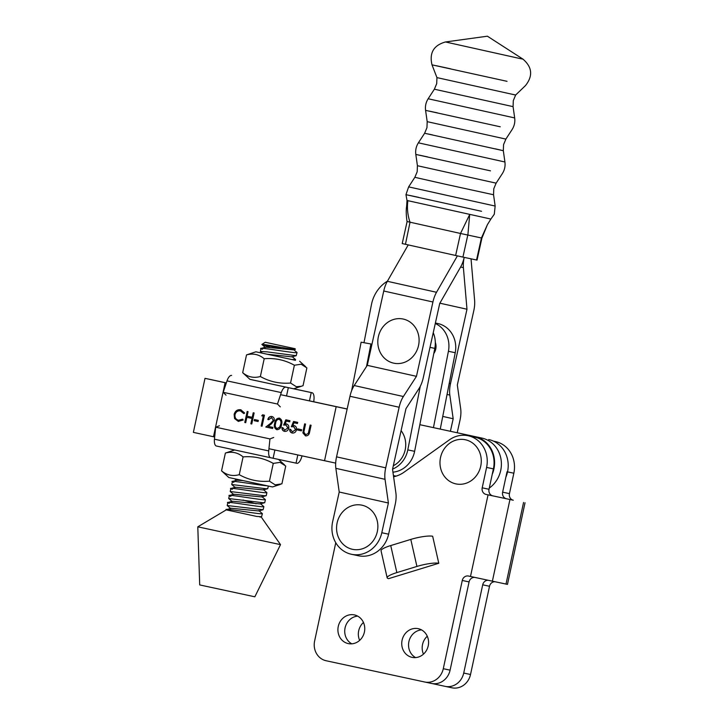 <?xml version="1.0" encoding="UTF-8"?>
<svg xmlns="http://www.w3.org/2000/svg" width="724" height="724" viewBox="0 0 724 724"><rect width="100%" height="100%" fill="white"/><g stroke="black" fill="none" stroke-linecap="round" stroke-linejoin="round"><path stroke-width="1.09" d="M295.184 360.262L255.898 351.801L295.401 360.29M301.483 386.272L296.297 386.697L290.55 383.023C279.799 383.928 269.735 381.765 260.368 376.525C253.798 378.326 247.898 377.041 242.685 372.688L249.961 379.376L293.673 388.788L303.048 385.684L306.876 367.901L301.13 364.217L294.378 365.24C285.003 359.991 274.948 357.828 264.197 358.742C258.984 354.38 253.092 353.104 246.522 354.905L255.898 351.801M260.368 376.525L264.197 358.742M290.55 383.023L294.378 365.24M242.685 372.688L246.522 354.905M263.436 353.412L267.084 354.199M401.087 430.653A22.562 20.562 102 0 1 398.472 462.066A22.562 20.562 102 0 1 393.304 465.776M411.015 358.416A22.562 20.562 102 0 1 382.055 355.439A22.562 20.562 102 0 1 385.892 323.791A22.562 20.562 102 0 1 414.843 326.768A22.562 20.562 102 0 1 411.015 358.416M421.504 629.889A14.67 13.367 -78 0 0 408.897 641.645A14.67 13.367 -78 0 0 415.612 657.591M402.091 640.197A14.67 13.367 -78 0 0 412.101 657.365A14.67 13.367 -78 0 0 428.219 645.835A14.67 13.367 -78 0 0 418.21 628.667A14.67 13.367 -78 0 0 402.091 640.197M357.683 616.124A14.67 13.367 -78 0 0 345.077 627.88A14.67 13.367 -78 0 0 351.792 643.826M338.262 626.432A14.67 13.367 -78 0 0 348.28 643.6A14.67 13.367 -78 0 0 364.398 632.07A14.67 13.367 -78 0 0 354.38 614.902A14.67 13.367 -78 0 0 338.262 626.432M423.468 654.143A14.67 13.367 102 0 1 422.526 644.55A14.67 13.367 102 0 1 427.278 636.242M359.647 640.378A14.67 13.367 102 0 1 358.697 630.785A14.67 13.367 102 0 1 363.457 622.477M335.764 542.729L314.632 640.957A16.924 15.421 -78 0 0 326.144 660.75L424.644 681.99A16.924 15.421 -78 0 0 424.689 681.999A16.924 15.421 -78 0 0 443.287 668.705L462.274 580.467A5.638 5.14 102 0 1 468.473 576.033L470.491 576.467L488.057 494.854L486.048 494.42A5.638 5.14 102 0 1 482.202 487.822L486.591 467.423A27.078 24.679 -78 0 0 468.111 435.73A27.078 24.679 -78 0 0 449.441 439.821L404.2 472.093A31.023 28.272 102 0 1 393.594 476.781M396.852 572.594A16.924 3.149 167.2 0 0 387.159 577.779A16.924 3.149 167.2 0 0 388.616 578.657L438.78 563.272L432.662 536.249A16.924 3.149 -12.8 0 0 410.798 539.416L390.734 545.561L396.852 572.594L416.924 566.439L410.798 539.416M488.057 494.854L513.289 500.221A5.638 5.14 102 0 1 509.452 493.623L513.841 473.215A27.078 24.679 -78 0 0 495.352 441.531L493.496 441.142M507.026 471.776L502.637 492.175A5.638 5.14 -78 0 0 506.474 498.773L492.854 495.868A5.638 5.14 102 0 1 489.017 489.27L493.406 468.871A27.078 24.679 -78 0 0 474.917 437.187L468.111 435.73M432.472 683.628L445.079 686.343A16.924 15.421 102 0 0 445.115 686.352L451.93 687.8A16.924 15.421 -78 0 0 451.93 687.8A16.924 15.421 -78 0 0 470.528 674.496L489.514 586.268A5.638 5.14 102 0 1 495.053 581.743M488.266 580.295A5.638 5.14 -78 0 0 482.7 584.82L463.722 673.049A16.924 15.421 102 0 1 445.115 686.352M509.94 499.56L492.383 581.173L506.004 584.069L523.561 502.456M424.726 682.008L431.459 683.447A16.924 15.421 -78 0 0 431.495 683.447A16.924 15.421 -78 0 0 450.093 670.153L469.08 581.915A5.638 5.14 102 0 1 474.89 577.417M525.036 502.764L507.47 584.377L506.004 584.069M492.383 581.173L470.491 576.467M387.159 577.779L381.041 550.747A16.924 3.149 -12.8 0 1 390.734 545.561M438.78 563.272A16.924 3.149 167.2 0 0 416.924 566.439M435.305 342.38A11.285 10.281 102 0 1 435.794 348.85A11.285 10.281 102 0 1 433.776 353.565M392.942 472.166A25.385 23.132 -78 0 0 414.617 451.333L434.798 348.38A25.385 23.132 -78 0 0 433.251 332.714M392.562 469.125A25.385 23.132 -78 0 0 407.802 449.885L420.246 386.399M371.973 344.181L370.932 343.981L366.507 366.534M440.264 429.079L455.233 352.724A25.385 23.132 -78 0 0 437.794 323.528L435.396 323.013M351.62 390.743L361.14 342.181L370.932 343.981M387.449 281.138A33.847 30.842 -78 0 0 371.448 304.614L363.991 342.669M435.287 323.492A25.385 23.132 102 0 1 448.418 351.276L433.45 427.631L481.922 438.092A27.639 25.195 102 0 1 500.718 470.437A27.639 25.195 102 0 1 489.279 488.066A27.639 25.195 102 0 0 500.718 470.437A27.639 25.195 102 0 0 481.922 438.092L419.839 424.698M369.783 544.566A22.562 20.562 102 0 1 340.823 541.588A22.562 20.562 102 0 1 344.651 509.931A22.562 20.562 102 0 1 373.611 512.909A22.562 20.562 102 0 1 369.783 544.566M258.812 510.583L262.378 513.651L260.694 513.769C252.441 513.216 219.87 507.361 227.055 510.031M230.721 508.547L227.191 505.533L263.093 509.732L258.721 510.945L230.829 508.239L226.259 509.868L256.767 516.447L261.59 516.728L262.378 513.651M293.501 349.511L297.066 352.57L295.383 352.697C286.496 352.054 252.359 345.909 262.504 349.258M262.378 353.203L260.378 351.457L267.029 351.864L296.143 355.683L297.066 352.57M269.79 347.312L261.889 344.434L283.156 348.995M291.989 356.516L295.555 359.575L291.636 359.511M267.029 485.777L266.731 485.759C257.844 485.116 223.698 478.971 233.843 482.32M235.246 487.533L231.716 484.519L266.088 488.745L267.762 488.619L268.314 486.048M263.337 489.578L266.903 492.637L265.219 492.763C256.332 492.121 222.196 485.967 232.332 489.324M233.743 494.537L230.214 491.524L264.577 495.75L266.26 495.623L266.903 492.637M261.826 496.583L265.391 499.641L263.708 499.768C254.821 499.126 220.684 492.972 230.829 496.329M232.232 501.542L228.703 498.528L263.065 502.746L264.749 502.628L265.391 499.641M243.002 500.031L256.169 503.814M260.314 503.587L263.88 506.646L262.206 506.764C253.319 506.13 219.173 499.976 229.318 503.334M263.093 509.732L263.88 506.646M265.418 347.475L261.88 344.452M295.021 348.687L265.237 342.271L295.021 348.687L295.383 349.249L293.41 349.873L265.518 347.158L261.02 348.47L260.378 351.457M242.866 480.573L236.857 480.22L232.522 481.433L231.716 484.519M267.618 488.718L263.246 489.931L235.354 487.225L230.856 488.537L230.214 491.524M266.115 495.723L261.744 496.936L233.843 494.23L229.345 495.542L228.703 498.528M264.604 502.728L260.233 503.94L232.332 501.234L227.834 502.546L227.191 505.533M295.329 349.339L294.216 349.321C288.306 348.823 261.826 343.764 261.889 344.434L265.237 342.271M197.797 526.819L199.706 584.929L254.848 596.802L280.514 544.629L197.797 526.819L226.259 509.868M296.279 355.656L291.908 356.869L266.875 354.181M313.745 401.748L313.972 399.548A8.462 3.484 -77.8 0 0 312.008 392.716L309.591 392.2L311.239 392.571L309.465 400.843L347.149 408.979L286.532 395.947L288.315 387.675L249.907 379.322M311.239 392.571L288.315 387.675M280.297 406.87L277.473 404.028L223.2 392.317L226.024 395.159M286.532 395.947L284.116 395.431M277.473 404.028L281.283 392.589A8.462 3.484 -77.8 0 1 285.899 387.159M231.626 375.439A8.462 3.484 102.2 0 0 227.01 380.869L223.2 392.317M219.435 425.757L215.68 427.205L269.952 438.916L268.722 450.916A8.462 3.484 -77.8 0 0 270.695 457.74L296.804 463.297A8.462 3.484 -77.8 0 0 301.41 457.867L302.08 455.867M269.952 438.916L273.708 437.477M215.68 427.205L214.449 439.197A8.462 3.484 102.2 0 0 216.422 446.029L270.686 457.74L216.422 446.029M274.885 450.002L273.111 458.256M285.736 466.048L280.007 462.383L273.265 463.396L269.437 481.179L275.165 484.854L281.908 483.84L285.736 466.048M280.324 484.428L272.532 486.944L228.82 477.523L221.553 470.844C226.775 475.206 232.676 476.483 239.255 474.691C248.631 479.931 258.685 482.094 269.437 481.179M273.265 463.396C263.898 458.156 253.834 455.993 243.092 456.898C237.861 452.545 231.961 451.26 225.381 453.061L221.553 470.844M225.381 453.061L234.703 449.975M243.092 456.898L239.255 474.691M468.618 482.211A22.562 20.562 102 0 1 441.586 471.306A22.562 20.562 102 0 1 452.636 441.441A22.562 20.562 102 0 1 479.677 452.346A22.562 20.562 102 0 1 468.618 482.211M513.072 106.636L434.373 89.206L436.708 83.64L436.943 77.604L515.642 95.034L513.307 100.609L513.072 106.636L514.674 117.931L428.156 98.763C425.902 102.319 425.042 106.193 425.585 110.365L500.266 126.79M405.956 194.666L408.635 186.882L495.153 206.05L494.293 214.232L490.881 219.055L407.006 200.476L405.956 194.666L481.541 211.29M490.881 219.055L487.442 224.603L481.424 237.979L481.894 238.16L477.035 260.106L476.546 260.007L481.424 237.979L467.804 235.047L462.926 257.101L402.218 243.563L407.069 221.68C406.128 215.435 405.983 210.295 406.617 206.25L407.874 200.702C406.897 207.987 407.612 215.164 410.019 222.223L405.458 244.296M455.631 255.5L460.518 233.472L469.695 214.503L467.876 235.092M460.518 233.472L410.336 222.268M476.546 260.007L462.926 257.101M407.594 221.625L410.019 222.223M460.645 233.508L467.804 235.047M457.215 432.744L459.993 420.201A16.924 6.959 102.6 0 0 460.681 408.707L457.324 385.032L473.795 310.687A16.924 6.959 102.6 0 0 474.618 300.388L471.034 258.83M358.045 555.679A27.639 25.195 -78 0 0 358.271 555.733A27.639 25.195 -78 0 0 388.616 534.185L395.204 504.447A16.924 6.959 -77.4 0 0 395.892 492.963L392.535 469.279L405.956 408.698L419.033 388.517A16.924 6.959 -77.4 0 0 423.259 377.783L439.73 303.437L460.609 267.029A16.924 6.959 -77.4 0 0 464.202 257.373A16.924 6.959 102.6 0 0 463.387 267.618L466.98 309.229L439.875 303.184M466.98 309.229L450.509 383.584A16.924 6.959 102.6 0 0 449.821 395.069L453.179 418.753L442.744 416.418M453.179 418.753L450.4 431.269M388.616 534.185L381.801 532.737A27.639 25.195 102 0 1 351.466 554.285A27.639 25.195 102 0 1 351.24 554.231A27.639 25.195 102 0 1 332.633 521.76L339.221 492.021L335.855 468.338A16.924 6.959 -77.4 0 1 336.551 456.853L349.973 396.272A16.924 6.959 -77.4 0 1 354.199 385.53L367.276 365.349L383.747 291.003A16.924 6.959 -77.4 0 1 387.358 281.301L408.218 244.911M381.801 532.737L388.39 502.999L339.221 492.021M388.39 502.999L385.032 479.324A16.924 6.959 -77.4 0 1 385.72 467.831L399.141 407.25A16.924 6.959 -77.4 0 1 403.377 396.517L416.454 376.335L367.276 365.349M416.454 376.335L432.925 301.989A16.924 6.959 -77.4 0 1 436.527 292.279L457.387 255.889M297.519 430.02L297.763 428.889L301.627 429.73L301.383 430.852L297.519 430.02L297.989 428.943M285.826 419.802L289.953 420.698L289.709 421.83L286.288 421.087L285.12 423.875L286.351 423.911C288.306 424.536 289.102 425.965 288.74 428.201C288.062 430.581 286.613 431.622 284.396 431.332C282.677 430.798 281.88 429.549 281.998 427.558L282.903 427.757L284.695 430.21L287.844 427.965L285.944 425.006L283.609 425.097L285.826 419.802M271.609 417.621L268.731 419.667L267.826 419.468C268.477 417.268 269.835 416.282 271.898 416.499C273.717 417.051 274.496 418.363 274.233 420.436L271.346 423.956L268.197 426.355L272.876 427.368L272.631 428.499L265.798 427.024L270.676 423.296L273.31 420.327L271.609 417.621L273.31 420.327M254.224 420.671L254.468 419.54L258.332 420.382L258.088 421.513L254.224 420.671L254.694 419.594M240.784 409.784L244.676 413.042L243.744 413.531L240.486 410.906C237.743 410.526 235.924 411.766 235.029 414.617C234.676 417.621 235.843 419.495 238.54 420.246L242.522 419.187L243.173 420.011L238.305 421.386L234.567 418.553L234.142 414.354C235.228 410.843 237.445 409.322 240.784 409.784M226.322 382.942L205.01 378.335L193.371 432.373L214.675 436.997M268.948 448.717L335.674 463.116M205.01 378.335L226.313 382.96M280.586 394.68L347.14 409.042M244.793 422.49L247.174 411.458L248.07 411.657L247.101 416.182L252.251 417.296L253.228 412.771L254.133 412.961L251.753 423.993L250.848 423.793L252.006 418.427L246.857 417.314L245.698 422.68L244.793 422.49L247.4 411.513M261.744 415.793L262.577 414.789L264.441 415.187L262.061 426.219L261.156 426.02L263.292 416.119L261.744 415.793L262.803 414.834M276.83 429.703C274.459 428.418 273.753 426.246 274.713 423.178C275.093 419.983 276.631 418.291 279.328 418.101C281.736 419.377 282.478 421.567 281.546 424.653C281.12 427.848 279.545 429.531 276.83 429.703M293.555 421.477L297.682 422.363L297.437 423.495L294.016 422.753L292.849 425.54L294.08 425.585C296.035 426.21 296.831 427.64 296.469 429.875C295.79 432.246 294.342 433.287 292.125 433.006C290.414 432.472 289.609 431.214 289.727 429.232L290.632 429.423L292.424 431.884L295.573 429.64L293.673 426.68L291.338 426.762L293.555 421.477M303.202 430.527L304.641 423.866L305.537 424.065L303.845 432.147L305.718 434.753L308.288 433.359L310.18 425.06L311.085 425.26L309.646 431.92C309.266 434.635 307.89 435.957 305.519 435.893L302.885 432.889L304.867 423.911M347.149 409.015L292.641 397.259M223.119 382.227L208.041 378.969L223.119 382.227M393.422 475.568L396.073 476.139M492.239 474.301A27.639 25.195 -78 0 0 493.904 468.98A27.639 25.195 -78 0 0 475.107 436.644M243.97 413.576L240.486 410.906M242.748 419.232L238.54 420.246M238.531 421.431L234.567 418.553M234.793 418.608L234.142 414.354M234.368 414.399C235.454 410.888 237.671 409.368 241.011 409.829M253.454 412.816L252.251 417.296M251.753 423.993L250.848 423.793M251.083 423.848L252.006 418.427M252.233 418.472L246.857 417.314M245.698 422.68L245.02 422.535M258.088 421.513L254.45 420.725M262.061 426.219L261.156 426.02M261.391 426.065L263.292 416.119M263.518 416.173L261.97 415.838M268.731 419.667L267.826 419.468M268.061 419.522C268.704 417.314 270.061 416.327 272.124 416.553M272.631 428.499L265.798 427.024M266.025 427.07L270.676 423.296M270.903 423.35L273.536 420.382M277.057 429.748C274.686 428.463 273.98 426.291 274.948 423.232L274.713 423.178M274.948 423.232C275.319 420.038 276.858 418.345 279.554 418.155M277.102 428.572L279.898 427.196L280.876 424.508C281.627 422.119 281.111 420.382 279.337 419.296L279.111 419.241C277.03 419.495 275.871 420.87 275.618 423.368C274.812 425.757 275.31 427.486 277.102 428.572L279.663 427.151L280.641 424.454C281.401 422.074 280.885 420.336 279.111 419.241M289.709 421.83L286.288 421.087M286.577 423.965L285.12 423.875M284.623 431.377C282.903 430.852 282.107 429.594 282.224 427.613M287.844 427.965L284.695 430.21M288.071 428.02L285.944 425.006M283.88 425.051L286.052 419.857M297.437 423.495L294.016 422.753M294.306 425.631L292.849 425.54M292.351 433.052C290.641 432.518 289.835 431.26 289.953 429.278M295.573 429.64L292.424 431.884M295.799 429.685L293.673 426.68M291.609 426.717L293.781 421.522M301.383 430.852L297.745 430.074M308.288 433.359L305.718 434.753M308.514 433.404L310.406 425.115M305.754 435.938L302.885 432.889M303.112 432.934L303.428 430.572M505.859 477.225A27.639 25.195 -78 0 0 507.533 471.885A27.639 25.195 -78 0 0 488.727 439.549M506.474 498.773L513.289 500.221M502.637 492.175L509.452 493.623M507.533 471.876L513.841 473.215M486.591 467.423L493.406 468.871M445.16 686.361L451.894 687.791M463.722 673.049L470.528 674.496M482.7 584.82L489.514 586.268M486.048 494.42L492.854 495.868M482.202 487.822L489.017 489.27M443.287 668.705L450.093 670.153M462.274 580.467L469.08 581.915M407.802 449.885L414.617 451.333M430.002 347.357L434.798 348.38M448.418 351.276L455.233 352.724M312.008 392.716L293.727 388.77L312.008 392.716M281.283 392.589L227.01 380.869M268.722 450.916L214.449 439.197M417.422 165.715L417.187 171.751L414.852 177.317L445.866 184.339L493.551 194.756L493.786 188.72L496.121 183.154L417.422 165.715L415.82 154.429C415.277 150.248 416.137 146.384 418.391 142.827L504.918 161.986L503.316 150.701L424.617 133.261L426.952 127.695L427.187 121.659L505.886 139.099L503.551 144.664L503.316 150.701L495.379 148.845M519.515 58.436L522.954 59.133L487.397 36.2L445.477 41.965L519.515 58.436M436.943 77.604L432.002 64.843L507.035 81.323M450.563 68.807L436.165 65.694M437.477 112.881L429.432 111.152M432.59 134.935L428.11 133.976M415.82 154.429L490.501 170.855M427.712 156.945L419.676 155.208M418.753 197.381L409.884 195.462M463.387 267.618L460.627 267.002M450.509 383.584L449.233 383.295M449.821 395.069L447.052 394.453M385.032 479.324L335.855 468.338M385.72 467.831L336.551 456.853M399.141 407.25L349.973 396.272M403.377 396.517L354.199 385.53M432.925 301.989L383.747 291.003M436.527 292.279L387.358 281.301M336.171 406.68L324.533 460.717M225.119 382.697L213.48 436.744M299.609 361.213L305.736 366.76M424.689 681.999L431.495 683.447M295.555 359.575L295.392 360.326M261.554 517.47L280.514 544.629M261.59 516.728L260.07 517.153M234.694 478.808L236.504 480.32M297.808 454.944L296.044 463.152M278.523 459.423L284.577 464.908M515.642 95.034L525.506 85.559C533.099 75.93 532.249 67.124 522.954 59.133M505.886 139.099L512.103 129.533C514.357 125.976 515.216 122.112 514.674 117.931M496.121 183.154L502.347 173.597C504.601 170.031 505.461 166.167 504.918 161.986M493.551 194.756L495.153 206.05M414.852 177.317L408.635 186.882M424.617 133.261L418.391 142.827M427.187 121.659L425.585 110.365M434.373 89.206L428.156 98.763M432.002 64.843C429.187 52.915 433.685 45.286 445.477 41.965M407.015 200.476L406.617 206.259M481.894 238.16L487.442 224.594M351.466 554.285L358.271 555.733"/></g></svg>
